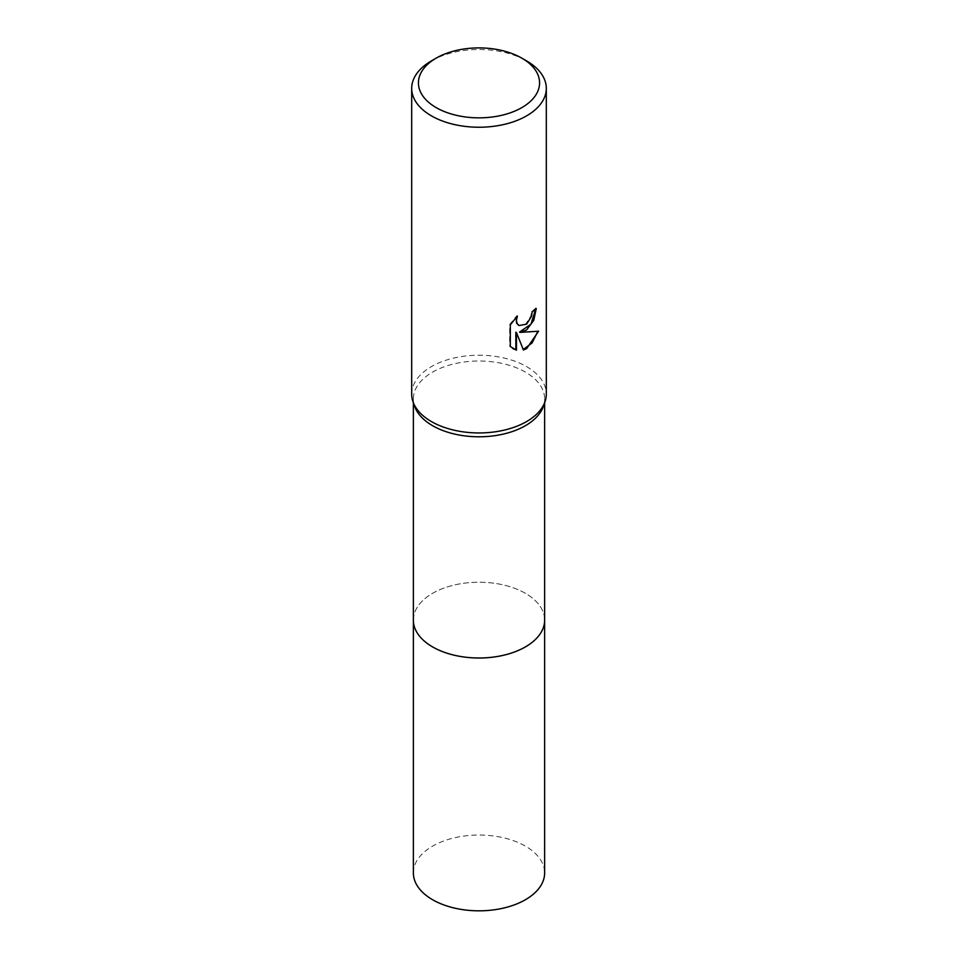 <?xml version="1.0" encoding="UTF-8"?>
<svg xmlns="http://www.w3.org/2000/svg" width="958" height="958" viewBox="0 0 958 958"><rect width="100%" height="100%" fill="white"/><g stroke="black" fill="none" stroke-linecap="round" stroke-linejoin="round"><path stroke-width="0.72" stroke-dasharray="4.79 3.59" d="M413.365 620.113A65.635 37.889 180 0 1 419.089 604.642A65.635 37.889 180 0 1 432.597 593.313A65.635 37.889 180 0 1 538.911 604.642A65.635 37.889 180 0 1 544.635 620.113M413.365 619.694A65.635 37.889 180 0 1 419.089 604.654A65.635 37.889 180 0 1 432.585 593.325A65.635 37.889 180 0 1 538.911 604.654A65.635 37.889 180 0 1 544.635 619.694M414.718 406.551A65.635 37.889 180 0 1 413.365 398.899A65.635 37.889 180 0 1 432.597 372.111A65.635 37.889 180 0 1 504.112 363.896A65.635 37.889 180 0 1 544.635 398.899A65.635 37.889 180 0 1 543.282 406.551M411.689 394.097A67.311 38.859 180 0 1 431.399 366.615A67.311 38.859 180 0 1 504.758 358.184A67.311 38.859 180 0 1 546.311 394.097M535.642 309.039L535.654 308.117A66.473 38.38 180 0 1 531.57 311.53L530.864 316.032L525.726 324.02L518.745 325.361M531.57 311.53L532.169 311.877M516.242 317.242L516.781 315.745L509.68 324.511L509.68 346.185L510.303 346.545M509.68 324.511L510.303 324.87M516.781 315.745L517.38 316.092M535.654 308.117L536.264 308.464M537.797 331.42L537.965 330.857C533.414 332.103 527.283 332.498 519.547 332.055M509.68 346.185L512.901 348.652M515.847 332.234L523.248 349.526M522.829 349.658L523.427 350.005M537.965 330.857L538.588 331.217M431.399 60.893A67.311 38.859 180 0 1 526.601 60.893M413.365 619.515A65.635 37.901 180 0 1 454.367 584.991A65.635 37.901 180 0 1 525.415 593.325A65.635 37.901 180 0 1 544.635 619.515M413.365 872.942A65.635 37.889 180 0 1 453.888 837.927A65.635 37.889 180 0 1 525.403 846.142A65.635 37.889 180 0 1 544.635 872.942M413.365 402.767L413.365 398.899M513.213 348.832L512.59 348.484M544.635 402.767L544.635 398.899"/><path stroke-width="1.44" d="M544.635 619.515A65.635 37.901 180 0 1 544.635 620.113A65.635 37.889 180 0 1 525.403 646.901A65.635 37.889 180 0 1 453.888 655.116A65.635 37.889 180 0 1 413.365 620.113A65.635 37.901 180 0 1 413.365 619.515M544.635 619.694A65.635 37.889 180 0 1 525.415 646.913A65.635 37.889 180 0 1 453.541 655.044A65.635 37.889 180 0 1 413.365 619.694M521.835 58.151L526.601 60.893A67.311 38.859 180 0 1 546.311 88.376L546.311 394.097A67.311 38.859 180 0 1 544.922 401.941L543.282 406.551A65.635 37.889 180 0 1 525.403 425.699A65.635 37.889 180 0 1 460.175 435.195A65.635 37.889 180 0 1 414.718 406.551L413.078 401.941A67.311 38.859 180 0 1 411.689 394.097L411.689 88.376A67.311 38.859 180 0 1 431.399 60.893L436.165 58.139A60.582 34.979 180 0 1 436.165 58.139A60.582 34.979 180 0 1 521.835 58.151A60.582 34.979 180 0 1 521.835 107.607A60.582 34.979 180 0 1 436.165 107.607A60.582 34.979 180 0 1 436.165 58.151L431.399 60.893M544.922 401.941A67.311 38.859 180 0 1 526.601 421.568A67.311 38.859 180 0 1 459.684 431.316A67.311 38.859 180 0 1 413.078 401.941M526.601 329.971L520.146 332.39L538.588 331.217L526.601 348.664L523.427 350.005L516.458 332.582L516.458 350.161L510.303 346.545L510.303 324.87L517.38 316.092L516.434 320.403L517.116 323.493L519.044 325.54L526.601 324.151L531.462 316.38L532.169 311.877A67.311 38.859 0 0 0 536.264 308.464L533.798 320.247L526.601 329.971M546.311 88.376A67.311 38.859 180 0 1 526.601 115.858A67.311 38.859 180 0 1 453.242 124.277A67.311 38.859 180 0 1 411.689 88.376M535.642 309.039L530.96 324.211L519.547 332.055L520.146 332.39M518.745 325.361L516.518 323.145L516.242 317.242M512.901 348.652L515.847 349.802L515.847 332.234L516.458 332.582M523.248 349.526L532.085 342.94L537.797 331.42M515.847 349.802L516.458 350.161M413.365 620.113L413.365 872.942A65.635 37.889 180 0 0 432.597 899.73A65.635 37.889 180 0 0 504.112 907.945A65.635 37.889 180 0 0 544.635 872.942L544.635 620.113A65.635 37.901 180 0 1 504.124 655.128A65.635 37.901 180 0 1 432.585 646.913A65.635 37.901 180 0 1 413.365 620.113L413.365 402.767M519.044 325.54L518.446 325.193M544.635 620.113L544.635 402.767"/></g></svg>
